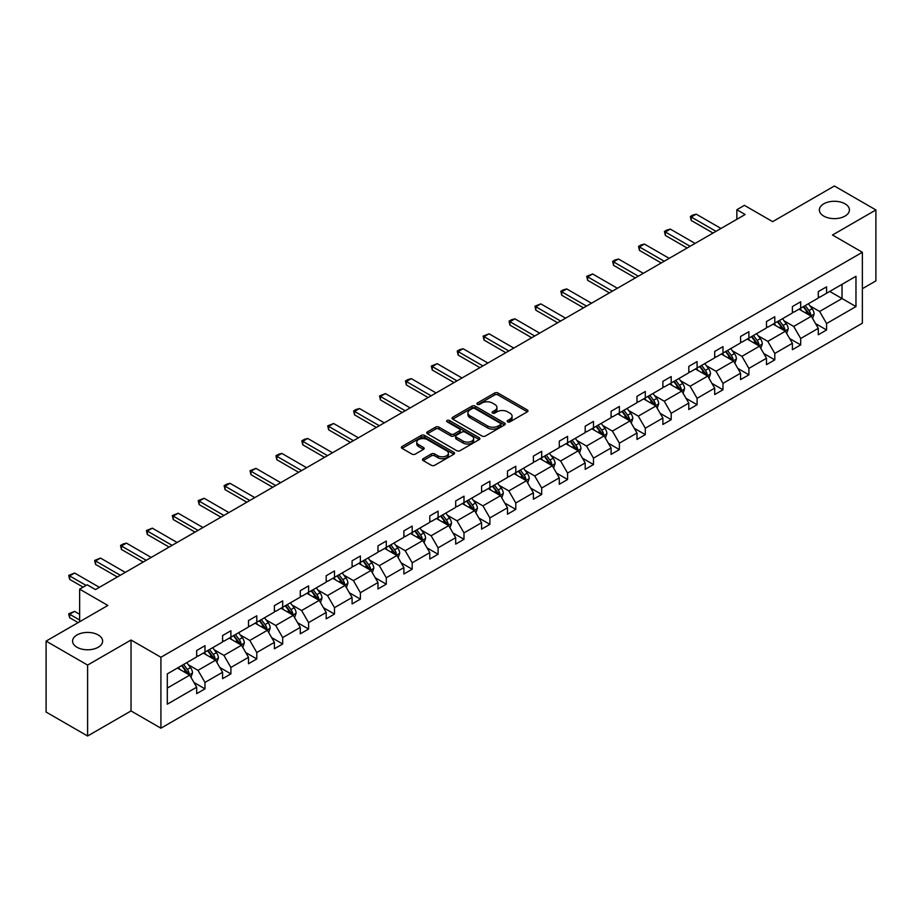 <?xml version="1.0" encoding="UTF-8"?>
<svg xmlns="http://www.w3.org/2000/svg" width="922" height="922" viewBox="0 0 922 922"><rect width="100%" height="100%" fill="white"/><g stroke="black" fill="none" stroke-linecap="round" stroke-linejoin="round"><path stroke-width="1.38" d="M98.228 634.97A15.029 8.678 0 0 0 81.851 633.091A15.029 8.678 0 0 0 72.584 641.113A15.029 8.678 0 0 0 76.975 647.244A15.029 8.678 0 0 0 93.353 649.123A15.029 8.678 0 0 0 102.63 641.113A15.029 8.678 0 0 0 98.228 634.97M845.025 203.82A15.029 8.678 0 0 0 828.648 201.941A15.029 8.678 0 0 0 819.37 209.951A15.029 8.678 0 0 0 823.772 216.094A15.029 8.678 0 0 0 840.149 217.972A15.029 8.678 0 0 0 849.416 209.951A15.029 8.678 0 0 0 845.025 203.82M507.699 421.827A1.613 0.934 0 0 0 509.981 421.827L527.292 411.823A2.305 1.325 0 0 0 527.972 410.889A2.305 1.325 0 0 0 527.292 409.944L497.961 393.014A2.305 1.325 0 0 0 494.699 393.014L477.389 403.006A1.613 0.934 0 0 0 476.916 403.663A1.613 0.934 0 0 0 477.389 404.32A1.613 0.934 0 0 0 479.671 404.32L481.906 403.029A7.376 4.253 0 0 1 492.336 403.029L494.78 404.435A7.376 4.253 0 0 1 496.946 407.455A7.376 4.253 0 0 1 494.78 410.463L492.544 411.754A1.613 0.934 0 0 0 492.071 412.411A1.613 0.934 0 0 0 492.544 413.068A1.613 0.934 0 0 0 494.826 413.068L497.062 411.777A7.376 4.253 0 0 1 507.492 411.777L509.935 413.194A7.376 4.253 0 0 1 512.102 416.202A7.376 4.253 0 0 1 509.935 419.21L507.699 420.501A1.613 0.934 0 0 0 507.227 421.17A1.613 0.934 0 0 0 507.699 421.827L507.699 420.501M862.37 288.701L875.9 280.887L875.9 209.951L834.398 185.99L772.636 221.649L744.411 205.352L736.851 209.72L736.851 219.298M87.602 736.01L131.028 710.943L131.028 640.006L87.602 665.073L87.602 736.01L46.1 712.049L46.1 641.113L107.862 605.454L79.638 589.158L79.638 621.751M87.602 665.073L46.1 641.113M423.163 458.683A2.305 1.325 0 0 0 422.483 459.617A2.305 1.325 0 0 0 423.163 460.562L431.392 465.31A2.305 1.325 0 0 0 434.654 465.31L453.878 454.212A2.305 1.325 0 0 0 454.558 453.267A2.305 1.325 0 0 0 453.878 452.333L424.546 435.391A2.305 1.325 0 0 0 421.285 435.391L402.061 446.502A2.305 1.325 0 0 0 401.381 447.435A2.305 1.325 0 0 0 402.061 448.38L411.996 454.12A2.305 1.325 0 0 0 415.257 454.12L423.486 449.371A2.305 1.325 0 0 0 424.166 448.426A2.305 1.325 0 0 0 423.486 447.481L418.553 444.635A6.166 3.561 0 0 1 416.756 442.122A6.166 3.561 0 0 1 420.559 438.837A6.166 3.561 0 0 1 427.278 439.61L446.582 450.754A6.166 3.561 0 0 1 448.392 453.267A6.166 3.561 0 0 1 444.588 456.563A6.166 3.561 0 0 1 437.869 455.791L434.654 453.935A2.305 1.325 0 0 0 431.392 453.935L423.163 458.683L423.163 460.562M79.638 589.158L87.187 584.79L95.496 589.584L745.149 214.515L736.851 209.72M131.028 640.006L160.912 657.259L862.37 252.271L862.37 323.207L160.912 728.196L160.912 657.259M875.9 209.951L832.485 235.018L862.37 252.271M482.079 436.048A2.305 1.325 0 0 0 485.329 436.048L504.565 424.95A2.305 1.325 0 0 0 505.233 424.005A2.305 1.325 0 0 0 504.565 423.071L475.233 406.129A2.305 1.325 0 0 0 471.972 406.129L452.737 417.24A2.305 1.325 0 0 0 452.068 418.173A2.305 1.325 0 0 0 452.737 419.118L482.079 436.048M447.758 422.172A1.613 0.934 0 0 1 449.394 422.403L449.394 420.478L479.221 437.696A2.305 1.325 0 0 1 479.901 438.642A2.305 1.325 0 0 1 479.221 439.587L459.997 450.685A2.305 1.325 0 0 1 456.736 450.685L427.393 433.743L435.633 429.03L435.633 427.117L427.393 431.865A2.305 1.325 0 0 0 426.725 432.81A2.305 1.325 0 0 0 427.393 433.743L427.393 431.865M435.633 429.03A2.305 1.325 0 0 1 438.884 429.03L438.884 427.117A2.305 1.325 0 0 0 435.633 427.117M438.884 427.117L450.789 433.985A2.305 1.325 0 0 0 454.039 433.985L459.502 430.828A2.305 1.325 0 0 0 460.182 429.894A2.305 1.325 0 0 0 459.502 428.949L447.112 421.803A1.613 0.934 0 0 1 446.64 421.135A1.613 0.934 0 0 1 447.643 420.282A1.613 0.934 0 0 1 449.394 420.478M167.297 673.89L196.686 656.925L196.686 650.506L204.984 645.711L204.984 652.131L222.582 641.977L222.582 635.546L230.892 630.763L230.892 637.183L248.491 627.018L248.491 620.598L256.789 615.804L256.789 622.223L274.387 612.07L274.387 605.639L282.685 600.856L282.685 607.275L300.284 597.11L300.284 590.691L308.593 585.896L308.593 592.316L326.192 582.162L326.192 575.743L334.49 570.948L334.49 577.368L352.089 567.203L352.089 560.783L360.387 555.989L360.387 562.408L377.985 552.255L377.985 545.836L386.283 541.041L386.283 547.461L403.882 537.296L403.882 530.876L412.192 526.082L412.192 532.513L429.79 522.348L429.79 515.928L438.088 511.134L438.088 517.553L455.687 507.388L455.687 500.969L463.985 496.174L463.985 502.605L481.584 492.44L481.584 486.021L489.893 481.226L489.893 487.646L507.492 477.492L507.492 471.061L515.79 466.267L515.79 472.698L533.389 462.533L533.389 456.113L541.687 451.319L541.687 457.738L559.285 447.585L559.285 441.154L567.583 436.36L567.583 442.791L585.193 432.625L585.193 426.206L593.491 421.412L593.491 427.831L611.09 417.678L611.09 411.247L619.388 406.464L619.388 412.883L636.987 402.718L636.987 396.299L645.285 391.504L645.285 397.924L662.883 387.77L662.883 381.339L671.193 376.556L671.193 382.976L688.792 372.811L688.792 366.391L697.09 361.597L697.09 368.016L714.688 357.863L714.688 351.443L722.986 346.649L722.986 353.068L740.585 342.903L740.585 336.484L748.894 331.69L748.894 338.109L766.493 327.955L766.493 321.536L774.791 316.742L774.791 323.161L792.39 312.996L792.39 306.577L800.688 301.782L800.688 308.213L818.287 298.048L818.287 291.629L826.585 286.834L826.585 293.254L855.973 276.289L855.973 306.577L826.585 323.541L826.585 329.972L818.287 334.755L818.287 328.336L800.688 338.501L800.688 344.92L792.39 349.715L792.39 343.295L774.791 353.449L774.791 359.868L766.493 364.663L766.493 358.243L748.894 368.408L748.894 374.828L740.585 379.622L740.585 373.203L722.986 383.356L722.986 389.776L714.688 394.57L714.688 388.15L697.09 398.316L697.09 404.735L688.792 409.529L688.792 403.098L671.193 413.263L671.193 419.683L662.883 424.477L662.883 418.058L645.285 428.223L645.285 434.642L636.987 439.437L636.987 433.006L619.388 443.171L619.388 449.59L611.09 454.385L611.09 447.965L593.491 458.13L593.491 464.55L585.193 469.344L585.193 462.913L567.583 473.078L567.583 479.498L559.285 484.292L559.285 477.873L541.687 488.026L541.687 494.457L533.389 499.251L533.389 492.821L515.79 502.986L515.79 509.405L507.492 514.199L507.492 507.78L489.893 517.933L489.893 524.364L481.584 529.147L481.584 522.728L463.985 532.893L463.985 539.312L455.687 544.107L455.687 537.687L438.088 547.841L438.088 554.272L429.79 559.055L429.79 552.635L412.192 562.8L412.192 569.22L403.882 574.014L403.882 567.595L386.283 577.748L386.283 584.168L377.985 588.962L377.985 582.543L360.387 592.708L360.387 599.127L352.089 603.922L352.089 597.502L334.49 607.656L334.49 614.075L326.192 618.869L326.192 612.45L308.593 622.615L308.593 629.034L300.284 633.829L300.284 627.398L282.685 637.563L282.685 643.982L274.387 648.777L274.387 642.357L256.789 652.522L256.789 658.942L248.491 663.736L248.491 657.305L230.892 667.47L230.892 673.89L222.582 678.684L222.582 672.265L204.984 682.418L204.984 688.849L196.686 693.644L196.686 687.213L167.297 704.178L167.297 673.89M203.324 653.087L215.61 660.187L198.011 670.352L188.399 664.797M198.011 670.352L204.984 682.418M215.61 660.187L222.582 672.265M196.686 655.392L198.011 656.164L204.984 652.131M229.232 638.139L241.518 645.227L223.919 655.392L214.307 649.849M223.919 655.392L230.892 667.47M241.518 645.227L248.491 657.305M222.582 640.444L223.919 641.205L230.892 637.183M255.129 623.191L267.415 630.279L249.816 640.444L240.204 634.889M249.816 640.444L256.789 652.522M267.415 630.279L274.387 642.357M248.491 625.485L249.816 626.257L256.789 622.223M281.026 608.232L293.311 615.331L275.713 625.485L266.101 619.941M275.713 625.485L282.685 637.563M293.311 615.331L300.284 627.398M274.387 610.537L275.713 611.298L282.685 607.275M306.922 593.284L319.208 600.372L301.609 610.537L292.009 604.982M301.609 610.537L308.593 622.615M319.208 600.372L326.192 612.45M300.284 595.577L301.609 596.35L308.593 592.316M332.83 578.325L345.116 585.424L327.517 595.577L317.906 590.034M327.517 595.577L334.49 607.656M345.116 585.424L352.089 597.502M326.192 580.63L327.517 581.39L334.49 577.368M358.727 563.377L371.013 570.464L353.414 580.63L343.802 575.074M353.414 580.63L360.387 592.708M371.013 570.464L377.985 582.543M352.089 565.67L353.414 566.442L360.387 562.408M384.624 548.417L396.909 555.517L379.311 565.67L369.71 560.127M379.311 565.67L386.283 577.748M396.909 555.517L403.882 567.595M377.985 550.722L379.311 551.483L386.283 547.461M410.532 533.469L422.818 540.557L405.219 550.722L395.607 545.167M405.219 550.722L412.192 562.8M422.818 540.557L429.79 552.635M403.882 535.763L405.219 536.535L412.192 532.513M436.429 518.51L448.714 525.609L431.116 535.763L421.504 530.219M431.116 535.763L438.088 547.841M448.714 525.609L455.687 537.687M429.79 520.815L431.116 521.575L438.088 517.553M462.325 503.562L474.611 510.65L457.012 520.815L447.401 515.26M457.012 520.815L463.985 532.893M474.611 510.65L481.584 522.728M455.687 505.855L457.012 506.627L463.985 502.605M488.234 488.602L500.519 495.702L482.921 505.855L473.309 500.312M482.921 505.855L489.893 517.933M500.519 495.702L507.492 507.78M481.584 490.907L482.921 491.668L489.893 487.646M514.13 473.654L526.416 480.742L508.817 490.907L499.205 485.364M508.817 490.907L515.79 502.986M526.416 480.742L533.389 492.821M507.492 475.948L508.817 476.72L515.79 472.698M540.027 458.695L552.313 465.794L534.714 475.948L525.102 470.404M534.714 475.948L541.687 488.026M552.313 465.794L559.285 477.873M533.389 461L534.714 461.772L541.687 457.738M565.924 443.747L578.209 450.835L560.611 461L551.01 455.456M560.611 461L567.583 473.078M578.209 450.835L585.193 462.913M559.285 446.052L560.611 446.813L567.583 442.791M591.832 428.788L604.117 435.887L586.519 446.052L576.907 440.497M586.519 446.052L593.491 458.13M604.117 435.887L611.09 447.965M585.193 431.093L586.519 431.865L593.491 427.831M617.728 413.84L630.014 420.928L612.415 431.093L602.804 425.549M612.415 431.093L619.388 443.171M630.014 420.928L636.987 433.006M611.09 416.145L612.415 416.905L619.388 412.883M643.625 398.892L655.911 405.98L638.312 416.145L628.712 410.59M638.312 416.145L645.285 428.223M655.911 405.98L662.883 418.058M636.987 401.185L638.312 401.957L645.285 397.924M669.533 383.932L681.819 391.032L664.22 401.185L654.608 395.642M664.22 401.185L671.193 413.263M681.819 391.032L688.792 403.098M662.883 386.237L664.22 386.998L671.193 382.976M695.43 368.984L707.716 376.072L690.117 386.237L680.505 380.682M690.117 386.237L697.09 398.316M707.716 376.072L714.688 388.15M688.792 371.278L690.117 372.05L697.09 368.016M721.327 354.025L733.612 361.124L716.014 371.278L706.402 365.734M716.014 371.278L722.986 383.356M733.612 361.124L740.585 373.203M714.688 356.33L716.014 357.091L722.986 353.068M747.235 339.077L759.521 346.165L741.922 356.33L732.31 350.775M741.922 356.33L748.894 368.408M759.521 346.165L766.493 358.243M740.585 341.37L741.922 342.143L748.894 338.109M773.132 324.118L785.417 331.217L767.819 341.37L758.207 335.827M767.819 341.37L774.791 353.449M785.417 331.217L792.39 343.295M766.493 326.423L767.819 327.183L774.791 323.161M799.028 309.17L811.314 316.258L793.715 326.423L784.103 320.868M793.715 326.423L800.688 338.501M811.314 316.258L818.287 328.336M792.39 311.463L793.715 312.235L800.688 308.213M829.742 291.433L842.028 298.532L819.612 311.463L810.012 305.92M819.612 311.463L826.585 323.541M855.973 306.577L842.028 298.532L842.028 284.345L855.973 276.289M131.028 710.943L160.912 728.196M818.287 296.515L819.612 297.276L826.585 293.254M167.297 688.077L189.713 675.135L177.427 668.047M189.713 675.135L196.686 687.213M815.555 323.587L826.585 329.972M789.647 338.547L800.688 344.92M763.75 353.495L774.791 359.868M737.854 368.454L748.894 374.828M711.945 383.402L722.986 389.776M686.049 398.362L697.09 404.735M660.152 413.31L671.193 419.683M634.244 428.269L645.285 434.642M608.347 443.217L619.388 449.59M582.45 458.176L593.491 464.55M556.554 473.124L567.583 479.498M530.646 488.084L541.687 494.457M504.749 503.032L515.79 509.405M478.852 517.991L489.893 524.364M452.944 532.939L463.985 539.312M427.047 547.887L438.088 554.272M401.151 562.846L412.192 569.22M375.242 577.794L386.283 584.168M349.346 592.754L360.387 599.127M323.449 607.702L334.49 614.075M297.552 622.661L308.593 629.034M271.644 637.609L282.685 643.982M245.748 652.569L256.789 658.942M219.851 667.516L230.892 673.89M193.943 682.476L204.984 688.849M508.345 422.046L509.935 421.123A7.376 4.253 0 0 0 512.102 418.115L512.102 416.202M496.946 407.455L496.946 409.368A7.376 4.253 0 0 1 494.78 412.376L493.189 413.298M527.292 409.944L527.292 411.823L497.961 394.927A2.305 1.325 0 0 0 494.699 394.927L478.034 404.551M504.53 424.973L475.233 408.054A2.305 1.325 0 0 0 471.972 408.054L452.771 419.141M500.485 424.673A1.613 0.934 0 0 0 500.957 424.005A1.613 0.934 0 0 0 500.485 423.348L474.738 408.481A1.613 0.934 0 0 0 472.456 408.481L470.093 409.852A7.376 4.253 0 0 0 467.938 412.86A7.376 4.253 0 0 0 470.093 415.868L487.692 426.033A7.376 4.253 0 0 0 498.122 426.033L500.485 424.673L500.485 426.586A1.613 0.934 0 0 0 500.957 425.929L500.957 424.005M467.938 412.86L467.938 414.773A7.376 4.253 0 0 0 470.093 417.793L470.093 415.868M500.485 426.586L498.122 427.946A7.376 4.253 0 0 1 487.692 427.946L470.093 417.793M438.884 429.03L450.789 435.899A2.305 1.325 0 0 0 454.039 435.899L459.502 432.752A2.305 1.325 0 0 0 460.182 431.807L460.182 429.894M449.394 422.403L479.186 439.598M463.132 441.108A6.166 3.561 0 0 0 469.851 441.88A6.166 3.561 0 0 0 473.654 438.595A6.166 3.561 0 0 0 471.845 436.071L465.045 432.153A2.305 1.325 0 0 0 461.784 432.153L456.321 435.299A2.305 1.325 0 0 0 455.652 436.244A2.305 1.325 0 0 0 456.321 437.178L463.132 441.108L463.132 443.033A6.166 3.561 0 0 0 469.851 443.805A6.166 3.561 0 0 0 473.654 440.509L473.654 438.595M455.652 436.244L455.652 438.157A2.305 1.325 0 0 0 456.321 439.103L456.321 437.178M463.132 443.033L456.321 439.103M448.392 453.267L448.392 455.191A6.166 3.561 0 0 1 444.588 458.476A6.166 3.561 0 0 1 437.869 457.704L434.654 455.848A2.305 1.325 0 0 0 431.392 455.848L423.186 460.585M416.756 442.122L416.756 444.035A6.166 3.561 0 0 0 418.553 446.559L418.553 444.635M423.452 449.383L418.553 446.559M453.855 454.235L424.546 437.316A2.305 1.325 0 0 0 421.285 437.316L402.084 448.392M812.582 318.447L814.103 314.033A6.224 3.596 -120 0 0 812.121 308.732L808.387 303.764M801.702 310.714L800.089 308.559M810.392 315.727L810.749 314.298A6.224 3.596 -120 0 0 808.963 310.564L805.24 305.585M803.673 306.484L807.776 311.959A3.169 1.832 60 0 1 808.352 312.927L810.749 314.298M803.246 306.738L806.969 311.705A6.224 3.596 60 0 1 808.525 314.644M716.014 231.33L691.246 217.027L691.246 220.485L690.336 216.509L692.825 215.068L696.225 214.158L720.992 228.46M713.029 233.059L691.246 220.485M696.225 214.158L691.246 217.027L690.336 216.509M786.673 333.395L788.206 328.993A6.224 3.596 -120 0 0 786.224 323.691L782.49 318.712M775.805 325.662L774.192 323.507M784.495 330.687L784.841 329.258A6.224 3.596 -120 0 0 783.066 325.512L779.332 320.533M777.776 321.432L781.879 326.907A3.169 1.832 60 0 1 782.455 327.875L784.841 329.258M777.35 321.686L781.072 326.665A6.224 3.596 60 0 1 782.617 329.603M760.777 348.355L762.31 343.941A6.224 3.596 -120 0 0 760.316 338.639L756.593 333.672M749.909 340.621L748.295 338.466M758.599 345.635L758.944 344.206A6.224 3.596 -120 0 0 757.169 340.46L753.435 335.493M751.879 336.392L755.982 341.866A3.169 1.832 60 0 1 756.559 342.823L758.944 344.206M751.442 336.645L755.176 341.613A6.224 3.596 60 0 1 756.72 344.551M690.117 246.289L665.35 231.987L665.35 235.433L664.428 231.457L666.917 230.016L670.329 229.105L695.096 243.408M687.132 248.006L665.35 235.433M670.329 229.105L665.35 231.987L664.428 231.457M664.22 261.237L639.442 246.935L639.442 250.392L638.531 246.416L641.021 244.975L644.42 244.065L669.199 258.367M661.224 262.966L639.442 250.392M644.42 244.065L639.442 246.935L638.531 246.416M734.88 363.303L736.401 358.9A6.224 3.596 -120 0 0 734.419 353.599L730.697 348.62M724.001 355.569L722.387 353.414M732.702 360.594L733.048 359.165A6.224 3.596 -120 0 0 731.261 355.419L727.539 350.441M725.983 351.34L730.074 356.814A3.169 1.832 60 0 1 730.65 357.782L733.048 359.165M725.545 351.593L729.267 356.572A6.224 3.596 60 0 1 730.823 359.511M638.312 276.197L613.545 261.894L613.545 265.34L612.634 261.364L615.124 259.923L618.524 259.013L643.302 273.315M635.327 277.914L613.545 265.34M618.524 259.013L613.545 261.894L612.634 261.364M708.972 378.262L710.505 373.848A6.224 3.596 -120 0 0 708.522 368.546L704.788 363.579M698.104 370.529L696.49 368.362M706.794 375.542L707.139 374.113A6.224 3.596 -120 0 0 705.365 370.367L701.63 365.4M700.075 366.299L704.178 371.773A3.169 1.832 60 0 1 704.754 372.73L707.139 374.113M699.648 366.541L703.371 371.52A6.224 3.596 60 0 1 704.927 374.459M612.415 291.145L587.648 276.842L587.648 280.3L586.726 276.312L592.627 273.972L617.394 288.275M609.43 292.873L587.648 280.3M592.627 273.972L587.648 276.842L586.726 276.312M683.075 393.21L684.608 388.807A6.224 3.596 -120 0 0 682.614 383.506L678.892 378.527M672.207 385.477L670.594 383.322M680.897 390.502L681.243 389.072A6.224 3.596 -120 0 0 679.468 385.327L675.734 380.348M674.178 381.247L678.281 386.721A3.169 1.832 60 0 1 678.857 387.689L681.243 389.072M673.74 381.501L677.474 386.479A6.224 3.596 60 0 1 679.018 389.418M586.519 306.104L561.74 291.801L561.74 295.247L560.83 291.271L563.319 289.831L566.73 288.92L591.498 303.223M583.522 307.821L561.74 295.247M566.73 288.92L561.74 291.801L560.83 291.271M657.179 408.169L658.7 403.755A6.224 3.596 -120 0 0 656.718 398.454L652.995 393.487M646.31 400.436L644.685 398.269M655 405.45L655.346 404.02A6.224 3.596 -120 0 0 653.56 400.275L649.837 395.308M648.281 396.206L652.384 401.681A3.169 1.832 60 0 1 652.96 402.637L655.346 404.02M647.843 396.448L651.566 401.427A6.224 3.596 60 0 1 653.122 404.366M560.611 321.052L535.843 306.749L535.843 310.207L534.933 306.219L540.822 303.88L565.601 318.171M557.626 322.781L535.843 310.207M540.822 303.88L535.843 306.749L534.933 306.219M631.282 423.117L632.803 418.703A6.224 3.596 -120 0 0 630.821 413.413L627.087 408.434M620.402 415.384L618.789 413.229M629.092 420.397L629.449 418.968A6.224 3.596 -120 0 0 627.663 415.234L623.94 410.255M622.373 411.154L626.476 416.629A3.169 1.832 60 0 1 627.052 417.597L629.449 418.968M621.947 411.408L625.669 416.387A6.224 3.596 60 0 1 627.225 419.326M534.714 336L509.947 321.709L509.947 325.155L509.036 321.179L511.526 319.738L514.925 318.828L539.693 333.13M531.729 337.729L509.947 325.155M514.925 318.828L509.947 321.709L509.036 321.179M605.374 438.077L606.907 433.663A6.224 3.596 -120 0 0 604.913 428.361L601.19 423.382M594.506 430.344L592.892 428.177M603.195 435.357L603.541 433.928A6.224 3.596 -120 0 0 601.766 430.182L598.032 425.215M596.476 426.114L600.579 431.588A3.169 1.832 60 0 1 601.156 432.545L603.541 433.928M596.038 426.356L599.773 431.335A6.224 3.596 60 0 1 601.317 434.274M508.817 350.959L484.05 336.657L484.05 340.103L483.128 336.127L489.029 333.787L513.796 348.078M505.832 352.688L484.05 340.103M489.029 333.787L484.05 336.657L483.128 336.127M579.477 453.025L580.998 448.611A6.224 3.596 -120 0 0 579.016 443.321L575.293 438.342M568.609 445.291L566.984 443.136M577.299 450.305L577.645 448.876A6.224 3.596 -120 0 0 575.858 445.142L572.136 440.163M570.58 441.062L574.683 446.536A3.169 1.832 60 0 1 575.259 447.504L577.645 448.876M570.142 441.315L573.876 446.294A6.224 3.596 60 0 1 575.42 449.221M482.921 365.907L458.142 351.616L458.142 355.062L457.231 351.086L459.721 349.645L463.121 348.735L487.899 363.038M479.924 367.636L458.142 355.062M463.121 348.735L458.142 351.616L457.231 351.086M553.58 467.973L555.102 463.57A6.224 3.596 -120 0 0 553.119 458.269L549.385 453.29M542.701 460.239L541.087 458.084M551.391 465.264L551.748 463.835A6.224 3.596 -120 0 0 549.961 460.09L546.239 455.111M544.672 456.021L548.774 461.496A3.169 1.832 60 0 1 549.351 462.452L551.748 463.835M544.245 456.263L547.968 461.242A6.224 3.596 60 0 1 549.524 464.181M457.012 380.867L432.245 366.564L432.245 370.01L431.335 366.034L437.224 363.683L461.991 377.985M454.027 382.595L432.245 370.01M437.224 363.683L432.245 366.564L431.335 366.034M527.672 482.932L529.205 478.518A6.224 3.596 -120 0 0 527.223 473.228L523.489 468.249M516.804 475.199L515.191 473.044M525.494 480.212L525.84 478.783A6.224 3.596 -120 0 0 524.065 475.049L520.331 470.07M518.775 470.969L522.878 476.444A3.169 1.832 60 0 1 523.454 477.412L525.84 478.783M518.348 471.223L522.071 476.19A6.224 3.596 60 0 1 523.615 479.129M431.116 395.815L406.348 381.512L406.348 384.97L405.426 380.993L407.916 379.553L411.327 378.642L436.094 392.945M428.131 397.543L406.348 384.97M411.327 378.642L406.348 381.512L405.426 380.993M501.775 497.88L503.308 493.477A6.224 3.596 -120 0 0 501.314 488.176L497.592 483.197M490.907 490.147L489.294 487.992M499.597 495.172L499.943 493.743A6.224 3.596 -120 0 0 498.168 489.997L494.434 485.018M492.878 485.917L496.981 491.403A3.169 1.832 60 0 1 497.557 492.36L499.943 493.743M492.44 486.171L496.174 491.149A6.224 3.596 60 0 1 497.719 494.088M405.219 410.774L380.44 396.472L380.44 399.918L379.53 395.941L385.419 393.59L410.198 407.893M402.223 412.503L380.44 399.918M385.419 393.59L380.44 396.472L379.53 395.941M475.879 512.839L477.4 508.425A6.224 3.596 -120 0 0 475.418 503.135L471.695 498.157M464.999 505.106L463.386 502.951M473.701 510.12L474.046 508.69A6.224 3.596 -120 0 0 472.26 504.956L468.537 499.978M466.981 500.877L471.084 506.351A3.169 1.832 60 0 1 471.649 507.319L474.046 508.69M466.544 501.13L470.266 506.097A6.224 3.596 60 0 1 471.822 509.036M379.311 425.722L354.544 411.419L354.544 414.877L353.633 410.901L356.123 409.46L359.522 408.55L384.301 422.852M376.326 427.451L354.544 414.877M359.522 408.55L354.544 411.419L353.633 410.901M449.971 527.787L451.503 523.385A6.224 3.596 -120 0 0 449.521 518.083L445.787 513.105M439.103 520.054L437.489 517.899M447.792 525.079L448.138 523.65A6.224 3.596 -120 0 0 446.363 519.904L442.641 514.925M441.073 515.824L445.176 521.31A3.169 1.832 60 0 1 445.752 522.267L448.138 523.65M440.647 516.078L444.369 521.057A6.224 3.596 60 0 1 445.925 523.996M353.414 440.681L328.647 426.379L328.647 429.825L327.725 425.849L333.626 423.498L358.393 437.8M350.429 442.399L328.647 429.825M333.626 423.498L328.647 426.379L327.725 425.849M424.074 542.747L425.607 538.333A6.224 3.596 -120 0 0 423.613 533.031L419.89 528.064M413.206 535.014L411.592 532.858M421.896 540.027L422.241 538.598A6.224 3.596 -120 0 0 420.467 534.864L416.732 529.885M415.177 530.784L419.28 536.258A3.169 1.832 60 0 1 419.856 537.226L422.241 538.598M414.739 531.037L418.473 536.005A6.224 3.596 60 0 1 420.017 538.944M327.517 455.629L302.739 441.327L302.739 444.784L301.828 440.808L304.318 439.368L307.729 438.457L332.496 452.76M324.521 457.358L302.739 444.784M307.729 438.457L302.739 441.327L301.828 440.808M398.177 557.695L399.699 553.292A6.224 3.596 -120 0 0 397.716 547.991L393.994 543.012M387.309 549.961L385.684 547.806M395.999 554.986L396.345 553.557A6.224 3.596 -120 0 0 394.558 549.812L390.836 544.833M389.28 545.732L393.383 551.206A3.169 1.832 60 0 1 393.959 552.174L396.345 553.557M388.842 545.985L392.565 550.964A6.224 3.596 60 0 1 394.12 553.903M301.609 470.589L276.842 456.286L276.842 459.732L275.932 455.756L278.421 454.316L281.821 453.405L306.6 467.708M298.624 472.306L276.842 459.732M281.821 453.405L276.842 456.286L275.932 455.756M372.281 572.654L373.802 568.24A6.224 3.596 -120 0 0 371.82 562.939L368.085 557.971M361.401 564.921L359.787 562.766M370.091 569.934L370.448 568.505A6.224 3.596 -120 0 0 368.662 564.76L364.939 559.792M363.372 560.691L367.475 566.166A3.169 1.832 60 0 1 368.051 567.122L370.448 568.505M362.945 560.945L366.668 565.912A6.224 3.596 60 0 1 368.224 568.851M275.713 485.537L250.945 471.234L250.945 474.692L250.035 470.704L255.924 468.364L280.691 482.667M272.728 487.265L250.945 474.692M255.924 468.364L250.945 471.234L250.035 470.704M346.372 587.602L347.905 583.2A6.224 3.596 -120 0 0 345.911 577.898L342.189 572.919M335.504 579.869L333.891 577.714M344.194 584.894L344.54 583.465A6.224 3.596 -120 0 0 342.765 579.719L339.031 574.74M337.475 575.639L341.578 581.114A3.169 1.832 60 0 1 342.154 582.082L344.54 583.465M337.037 575.893L340.771 580.872A6.224 3.596 60 0 1 342.316 583.81M249.816 500.496L225.049 486.194L225.049 489.64L224.127 485.663L226.616 484.223L230.027 483.312L254.795 497.615M246.831 502.213L225.049 489.64M230.027 483.312L225.049 486.194L224.127 485.663M320.476 602.562L321.997 598.148A6.224 3.596 -120 0 0 320.015 592.846L316.292 587.879M309.608 594.828L307.983 592.662M318.297 599.842L318.643 598.413A6.224 3.596 -120 0 0 316.857 594.667L313.134 589.7M311.578 590.599L315.681 596.073A3.169 1.832 60 0 1 316.258 597.03L318.643 598.413M311.14 590.841L314.875 595.819A6.224 3.596 60 0 1 316.419 598.758M223.919 515.444L199.14 501.142L199.14 504.599L198.23 500.611L204.119 498.272L228.898 512.574M220.923 517.173L199.14 504.599M204.119 498.272L199.14 501.142L198.23 500.611M294.579 617.51L296.1 613.107A6.224 3.596 -120 0 0 294.118 607.805L290.384 602.827M283.699 609.776L282.086 607.621M292.389 614.801L292.747 613.372A6.224 3.596 -120 0 0 290.96 609.626L287.238 604.648M285.67 605.547L289.773 611.021A3.169 1.832 60 0 1 290.349 611.989L292.747 613.372M285.244 605.8L288.966 610.779A6.224 3.596 60 0 1 290.522 613.718M198.011 530.404L173.244 516.101L173.244 519.547L172.333 515.571L178.223 513.22L202.99 527.522M195.026 532.121L173.244 519.547M178.223 513.22L173.244 516.101L172.333 515.571M268.671 632.469L270.204 628.055A6.224 3.596 -120 0 0 268.221 622.753L264.487 617.786M257.803 624.736L256.189 622.569M266.493 629.749L266.838 628.32A6.224 3.596 -120 0 0 265.063 624.574L261.329 619.607M259.774 620.506L263.876 625.98A3.169 1.832 60 0 1 264.453 626.937L266.838 628.32M259.347 620.748L263.07 625.727A6.224 3.596 60 0 1 264.614 628.666M172.114 545.351L147.347 531.049L147.347 534.506L146.425 530.519L152.326 528.179L177.093 542.47M169.129 547.08L147.347 534.506M152.326 528.179L147.347 531.049L146.425 530.519M242.774 647.417L244.307 643.003A6.224 3.596 -120 0 0 242.313 637.713L238.591 632.734M231.906 639.684L230.293 637.528M240.596 644.697L240.942 643.268A6.224 3.596 -120 0 0 239.167 639.534L235.433 634.555M233.877 635.454L237.98 640.928A3.169 1.832 60 0 1 238.556 641.896L240.942 643.268M233.439 635.707L237.173 640.686A6.224 3.596 60 0 1 238.717 643.625M146.218 560.299L121.439 546.008L121.439 549.454L120.528 545.478L123.018 544.038L126.429 543.127L151.196 557.43M143.221 562.028L121.439 549.454M126.429 543.127L121.439 546.008L120.528 545.478M216.877 662.376L218.399 657.962A6.224 3.596 -120 0 0 216.416 652.661L212.694 647.682M205.998 654.643L204.384 652.476M214.699 659.656L215.045 658.227A6.224 3.596 -120 0 0 213.259 654.482L209.536 649.503M207.98 650.413L212.083 655.888A3.169 1.832 60 0 1 212.648 656.844L215.045 658.227M207.542 650.655L211.265 655.634A6.224 3.596 60 0 1 212.821 658.573M120.309 575.259L95.542 560.956L95.542 564.402L94.632 560.426L100.521 558.087L125.3 572.378M117.325 576.988L95.542 564.402M100.521 558.087L95.542 560.956L94.632 560.426M190.969 677.324L192.502 672.91A6.224 3.596 -120 0 0 190.52 667.62L186.786 662.641M180.101 669.591L178.488 667.436M188.791 674.604L189.137 673.175A6.224 3.596 -120 0 0 187.362 669.441L183.639 664.462M182.072 665.361L186.175 670.836A3.169 1.832 60 0 1 186.751 671.804L189.137 673.175M181.646 665.615L185.368 670.594A6.224 3.596 60 0 1 186.924 673.521M79.638 614.271L74.624 611.378L69.646 614.248L79.638 620.022M69.646 617.705L68.735 614.306L69.646 614.248L69.646 617.705L78.139 622.615M68.735 613.729L74.624 611.378M86.115 585.424L69.646 575.916L69.646 579.362L68.735 575.386L74.624 573.035L99.392 587.337M83.118 587.141L69.646 579.362M74.624 573.035L69.646 575.916L68.735 575.386M509.935 421.123L509.935 419.21M492.544 413.068L492.544 411.754M494.78 412.376L494.78 410.463M477.389 404.32L477.389 403.006M494.699 394.927L494.699 393.014M497.961 394.927L497.961 393.014M452.737 419.118L452.737 417.24M471.972 408.054L471.972 406.129M475.233 408.054L475.233 406.129M504.565 424.95L504.565 423.071M487.692 427.946L487.692 426.033M498.122 427.946L498.122 426.033M450.789 435.899L450.789 433.985M454.039 435.899L454.039 433.985M459.502 432.752L459.502 430.828M479.221 439.587L479.221 437.696M431.392 455.848L431.392 453.935M434.654 455.848L434.654 453.935M437.869 457.704L437.869 455.791M423.486 449.371L423.486 447.481M402.061 448.38L402.061 446.502M421.285 437.316L421.285 435.391M424.546 437.316L424.546 435.391M453.878 454.212L453.878 452.333M810.864 316.004L814.068 314.16M808.963 310.564L812.121 308.732M805.206 312.731L806.969 311.705M784.968 330.952L788.16 329.108M783.066 325.512L786.224 323.691M779.297 327.679L781.072 326.665M759.071 345.911L762.264 344.067M757.169 340.46L760.316 338.639M753.401 342.638L755.176 341.613M733.163 360.859L736.367 359.015M731.261 355.419L734.419 353.599M727.504 357.586L729.267 356.572M707.266 375.819L710.459 373.975M705.365 370.367L708.522 368.546M701.607 372.546L703.371 371.52M681.37 390.767L684.562 388.923M679.468 385.327L682.614 383.506M675.699 387.494L677.474 386.479M655.461 405.726L658.665 403.871M653.56 400.275L656.718 398.454M649.803 402.453L651.566 401.427M629.565 420.674L632.757 418.83M627.663 415.234L630.821 413.413M623.906 417.401L625.669 416.387M603.668 435.622L606.86 433.778M601.766 430.182L604.913 428.361M597.998 432.36L599.773 431.335M577.771 450.581L580.964 448.737M575.858 445.142L579.016 443.321M572.101 447.308L573.876 446.294M551.863 465.529L555.067 463.685M549.961 460.09L553.119 458.269M546.204 462.268L547.968 461.242M525.966 480.489L529.159 478.645M524.065 475.049L527.223 473.228M520.296 477.216L522.071 476.19M500.07 495.437L503.262 493.593M498.168 489.997L501.314 488.176M494.399 492.175L496.174 491.149M474.162 510.396L477.365 508.552M472.26 504.956L475.418 503.135M468.503 507.123L470.266 506.097M448.265 525.344L451.457 523.5M446.363 519.904L449.521 518.083M442.606 522.071L444.369 521.057M422.368 540.304L425.561 538.46M420.467 534.864L423.613 533.031M416.698 537.03L418.473 536.005M396.46 555.251L399.664 553.407M394.558 549.812L397.716 547.991M390.801 551.978L392.565 550.964M370.563 570.211L373.756 568.367M368.662 564.76L371.82 562.939M364.905 566.938L366.668 565.912M344.667 585.159L347.859 583.315M342.765 579.719L345.911 577.898M338.996 581.886L340.771 580.872M318.77 600.118L321.962 598.274M316.857 594.667L320.015 592.846M313.1 596.845L314.875 595.819M292.862 615.066L296.066 613.222M290.96 609.626L294.118 607.805M287.203 611.793L288.966 610.779M266.965 630.026L270.158 628.17M265.063 624.574L268.221 622.753M261.295 626.753L263.07 625.727M241.068 644.974L244.261 643.13M239.167 639.534L242.313 637.713M235.398 641.7L237.173 640.686M215.16 659.922L218.364 658.078M213.259 654.482L216.416 652.661M209.501 656.66L211.265 655.634M189.264 674.881L192.456 673.037M187.362 669.441L190.52 667.62M183.605 671.608L185.368 670.594"/></g></svg>
